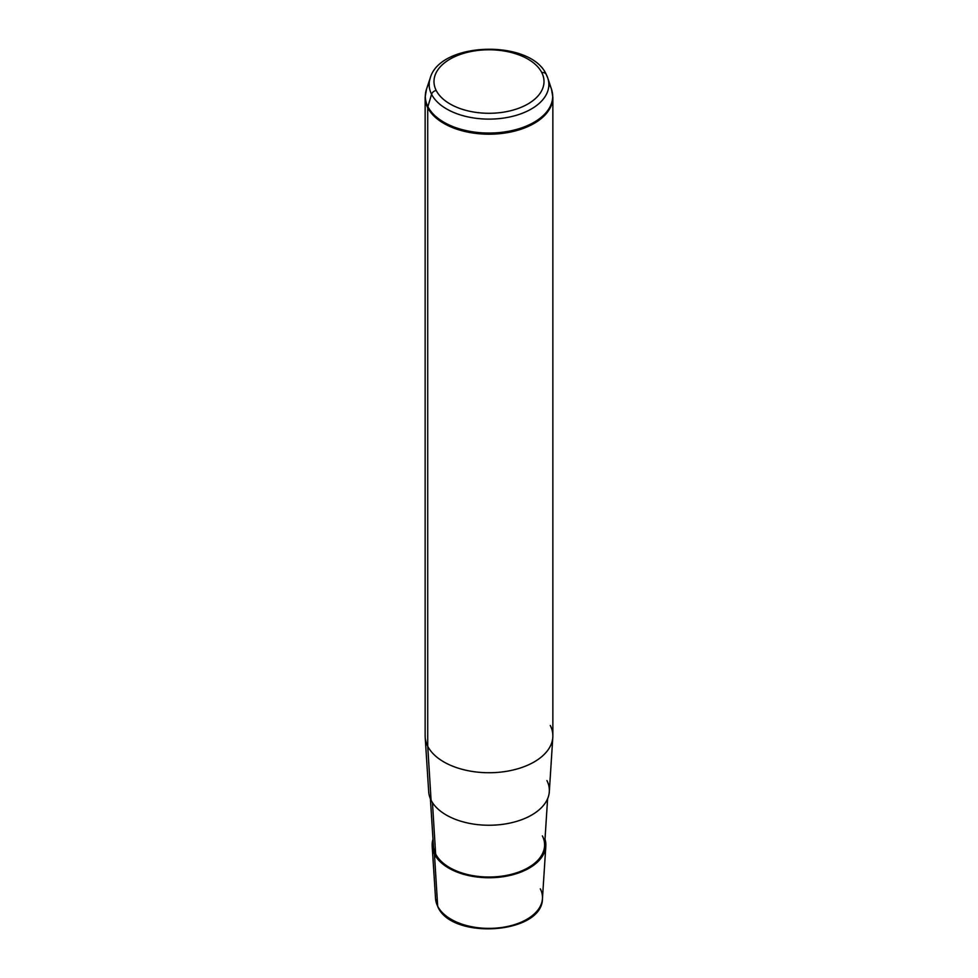 <?xml version="1.0" encoding="UTF-8"?>
<svg xmlns="http://www.w3.org/2000/svg" width="978" height="978" viewBox="0 0 978 978"><rect width="100%" height="100%" fill="white"/><g stroke="black" fill="none" stroke-linecap="round" stroke-linejoin="round"><path stroke-width="1.47" d="M434.44 854.161A56.858 32.824 180 0 1 432.997 839.258A56.858 32.824 0 0 0 432.178 846.141A56.858 32.824 0 0 0 434.44 854.161A56.858 32.824 0 0 0 496.042 877.498A56.858 32.824 0 0 0 545.822 846.141A56.858 32.824 0 0 0 545.003 839.258A56.858 32.824 180 0 1 501.922 876.887A56.858 32.824 180 0 1 434.44 854.161L437.679 906.203L434.44 854.161M547.607 798.72L544.563 846.117A55.612 32.103 180 0 1 495.883 876.777A55.612 32.103 180 0 1 435.638 853.965A55.612 32.103 0 0 0 504.66 875.726A55.612 32.103 0 0 0 542.362 835.884M435.638 853.965L432.447 802.571L435.638 853.965A55.612 32.103 180 0 1 433.437 846.117L430.393 798.72M431.078 800.2L427.728 746.251A63.863 36.871 0 0 0 496.91 772.449A63.863 36.871 0 0 0 552.814 737.229L549.318 791.691A60.355 34.853 180 0 1 496.469 824.98A60.355 34.853 180 0 1 431.078 800.2A60.355 34.853 180 0 1 428.682 791.691L425.185 737.229A63.863 36.871 0 0 0 427.728 746.251L431.078 800.2A60.355 34.853 0 0 0 505.993 823.831A60.355 34.853 0 0 0 546.922 780.578M552.814 737.229A63.863 36.871 0 0 0 550.272 725.48M432.178 846.141L435.552 898.66L437.851 906.826C451.995 940.249 542.619 934.076 542.448 898.66A53.484 30.88 180 0 1 495.626 928.146A53.484 30.88 180 0 1 437.679 906.203A53.484 30.88 180 0 1 435.552 898.66A53.484 30.88 0 0 0 437.679 906.203A2.506 1.956 153.1 0 0 437.851 906.826A2.506 1.956 -26.9 0 1 437.679 906.203A53.484 30.88 0 0 0 495.626 928.146A53.484 30.88 0 0 0 542.448 898.66A53.484 30.88 0 0 0 540.321 888.819M436.212 90.477A55.012 31.761 180 0 1 473.511 51.064A55.012 31.761 180 0 1 541.788 72.592A55.012 31.761 180 0 1 504.489 112.005A55.012 31.761 180 0 1 436.212 90.477A5.012 3.924 153.1 0 0 431.579 94.291A59.841 34.548 180 0 1 430.234 78.02A59.841 34.548 0 0 0 431.579 94.291A5.012 3.924 -26.9 0 1 436.212 90.477A55.012 31.761 0 0 0 504.489 112.005A55.012 31.761 0 0 0 541.788 72.592A55.012 31.761 0 0 0 473.511 51.064A55.012 31.761 0 0 0 436.212 90.477M546.421 74.841A59.841 34.548 180 0 1 547.766 78.02A59.841 34.548 0 0 0 546.421 74.841A5.012 3.924 153.1 0 0 546.25 74.414A5.012 3.924 153.1 0 0 541.788 72.592A5.012 3.924 -26.9 0 1 546.25 74.414C530.761 39.23 440.247 41.443 430.234 78.02L426.469 89.316A63.692 36.773 0 0 0 427.887 106.626A63.692 36.773 180 0 1 426.469 89.316L425.137 97.335A63.863 36.871 0 0 0 427.728 107.714L427.728 746.251A63.863 36.871 180 0 1 425.137 735.872L425.137 97.335A63.863 36.871 180 0 0 427.728 107.714A63.863 36.871 0 0 0 498.083 133.827A63.863 36.871 0 0 0 552.863 97.335A63.863 36.871 180 0 1 498.083 133.827A63.863 36.871 180 0 1 427.728 107.714A5.012 3.924 -26.9 0 1 427.887 106.626L431.579 94.291L427.887 106.626A5.012 3.924 153.1 0 0 427.728 107.714L427.728 746.251A63.863 36.871 180 0 0 498.083 772.363A63.863 36.871 180 0 0 552.863 735.872L552.863 97.335L551.531 89.316A63.692 36.773 180 0 1 504.012 132.018A63.692 36.773 180 0 1 427.887 106.626A63.692 36.773 0 0 0 504.012 132.018A63.692 36.773 0 0 0 551.531 89.316A63.692 36.773 0 0 0 550.113 85.93M551.531 89.316L547.766 78.02A59.841 34.548 180 0 1 503.108 118.142A59.841 34.548 180 0 1 431.579 94.291A59.841 34.548 0 0 0 503.108 118.142A59.841 34.548 0 0 0 547.766 78.02L546.25 74.414M542.448 898.66L545.822 846.141"/></g></svg>
